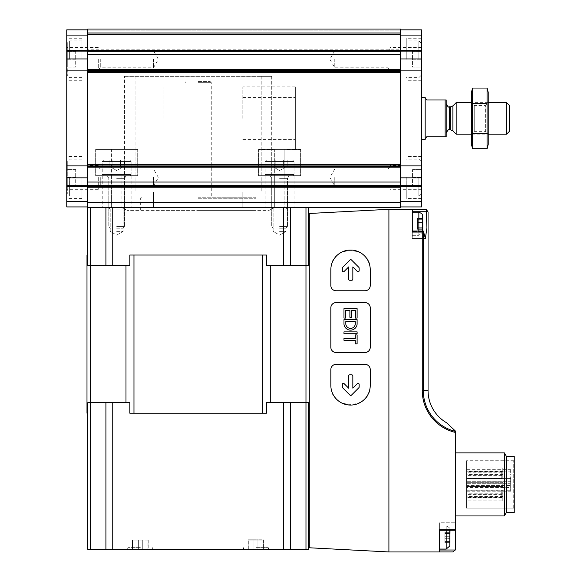 <?xml version="1.0" encoding="UTF-8"?>
<svg xmlns="http://www.w3.org/2000/svg" width="581" height="581" viewBox="0 0 581 581"><rect width="100%" height="100%" fill="white"/><g stroke="black" fill="none" stroke-linecap="round" stroke-linejoin="round"><path stroke-width="0.44" stroke-dasharray="2.9 2.18" d="M295.359 149.68L284.85 149.397L300.617 149.397L295.359 149.68L295.359 86.859L295.359 149.397L258.574 149.397L274.341 149.397L260.716 149.898L258.719 149.397M284.85 175.673L258.574 175.673L300.617 175.673L258.574 175.673L284.85 175.673L284.85 207.729L274.341 207.729L294.044 207.729L265.147 207.729L294.044 207.729L284.85 207.729L284.85 149.397L274.341 149.397L300.617 149.397L274.341 149.397L284.85 149.397L284.85 175.673M292.802 149.397L266.388 149.397M124.566 191.962L271.712 191.962L271.712 207.729L124.566 207.729L287.479 207.729L271.712 207.729L287.479 207.729L271.712 207.729L271.712 191.962L124.566 191.962L242.807 191.962L124.566 191.962L124.566 207.729L108.8 207.729L124.566 207.729L108.8 207.729L124.566 207.729L124.566 76.351L124.566 191.962M87.775 29.842L87.775 50.576L87.775 29.842L66.757 29.842L66.757 165.89L87.775 165.89L87.775 201.687L87.775 185.484L400.469 185.484L400.469 29.05L400.469 35.092L400.469 29.05L87.775 29.05L87.775 29.842L87.775 29.05L400.469 29.05L87.775 29.05L87.775 34.308L87.775 33.255L400.469 33.255L400.469 34.308L400.469 32.202L400.469 33.255L87.775 33.255L400.469 33.255L87.775 33.255L87.775 34.831L400.469 34.831L400.469 34.308L400.469 34.831L87.775 34.831L87.775 34.308L400.469 34.308M87.775 165.89L87.775 34.308M87.775 166.522L87.775 182.042L87.775 166.522L400.469 166.522M87.775 182.042L87.775 187.728L87.775 182.042L400.469 182.042L400.469 167.154L400.469 182.042M87.775 49.196L87.775 69.626L87.775 49.051L400.469 49.051L400.469 54.737L400.469 49.051L400.469 51.331L400.469 49.196L87.775 49.196M87.775 69.626L87.775 70.257L87.775 69.626L400.469 69.626L400.469 70.257L400.469 54.737L400.469 69.626M66.757 165.89L66.757 206.938L87.775 206.938L87.775 201.687L87.775 206.938M66.757 177.51L66.757 198.535L66.757 177.51M66.757 59.269L66.757 38.244L66.757 59.269M87.775 72.327L87.775 165.236L87.775 72.327L400.469 72.327L400.469 70.257L400.469 165.236L400.469 72.327M87.775 51.295L87.775 50.576L87.775 51.295L400.469 51.295M400.469 29.842L421.486 29.842L421.486 206.938L400.469 206.938L400.469 186.203L400.469 206.938M421.486 118.393L421.486 97.368L421.486 118.393M421.486 59.269L421.486 38.244L421.486 59.269M421.486 177.51L421.486 198.535L421.486 177.51M309.288 255.03L309.288 413.207L309.288 255.03L308.496 255.03L308.496 265.539L305.976 265.539L305.976 549.321L308.496 549.321L308.496 402.698L308.496 413.207L308.496 402.698L266.447 402.698L270.288 402.698L266.447 402.698L266.447 413.207L129.832 413.207L129.832 402.698L87.775 402.698L90.302 402.698L87.775 402.698L87.775 413.207L86.99 413.207L86.99 255.03L87.775 255.03L87.775 265.539L87.775 207.729L400.469 207.729L400.469 185.484M400.469 186.203L400.469 185.673L400.469 186.203L421.486 186.203M111.429 207.729L131.132 207.729L102.227 207.729L111.429 207.729L111.429 175.673L131.132 175.673L102.227 175.673L137.704 175.673L95.662 175.673L137.704 175.673L95.662 175.673L111.429 175.673L111.429 207.729M274.341 207.729L121.937 207.729L274.341 207.729L274.341 175.673L274.341 207.729L274.341 175.673L274.341 207.729L269.083 210.358L127.195 210.358L269.083 210.358M308.496 255.03L308.496 207.729L283.528 207.729L305.976 207.729L305.976 265.539L270.288 265.539L308.496 265.539L266.447 265.539L270.288 265.539L266.447 265.539L266.447 255.03L129.832 255.03L266.447 255.03L129.832 255.03L129.832 265.539L87.775 265.539L90.302 265.539L90.302 207.729L283.528 207.729L87.775 207.729L87.775 185.484M400.469 30.103L400.469 32.202L400.469 30.103L87.775 30.103L87.775 33.255L87.775 30.103L400.469 30.103M389.953 177.51L389.953 189.333L389.953 177.51M387.963 177.51L387.963 186.029L387.963 177.51M334.772 177.51L334.772 186.029L334.772 177.51M153.471 59.269L153.471 67.788L153.471 59.269M100.281 59.269L100.281 67.788L100.281 59.269M98.291 59.269L98.291 71.093L98.291 59.269M389.953 59.269L389.953 71.093L389.953 59.269M387.963 59.269L387.963 67.788L387.963 59.269M334.772 59.269L334.772 67.788L334.772 59.269M153.471 177.51L153.471 186.029L153.471 177.51M100.281 177.51L100.281 186.029L100.281 177.51M98.291 177.51L98.291 189.333L98.291 177.51M406.25 177.51L406.25 198.535L406.25 177.51M420.964 177.51L420.964 193.8L420.964 161.22L420.964 185.397L420.964 169.63L420.964 177.51L412.554 177.51L412.554 185.397L420.964 185.397L412.554 185.397L412.554 177.51L420.964 177.51M406.25 59.269L406.25 38.244L406.25 59.269M420.964 59.269L420.964 75.559L420.964 42.979L420.964 67.149L420.964 51.382L420.964 59.269L412.554 59.269L412.554 67.149L420.964 67.149L412.554 67.149L412.554 59.269L420.964 59.269M67.28 59.269L67.28 75.559L67.28 42.979L67.28 67.149L67.28 59.269L75.69 59.269L75.69 67.149L67.28 67.149L75.69 67.149L75.69 59.269L67.28 59.269M81.994 59.269L81.994 38.244L81.994 59.269M67.28 177.51L67.28 193.8L67.28 161.22L67.28 185.397L67.28 177.51L75.69 177.51L75.69 185.397L67.28 185.397L75.69 185.397L75.69 177.51L67.28 177.51M81.994 177.51L81.994 198.535L81.994 177.51M412.554 51.382L420.964 51.382L412.554 51.382L412.554 59.269L412.554 51.382M412.554 169.63L420.964 169.63L412.554 169.63L412.554 177.51L412.554 169.63M75.69 51.382L67.28 51.382L75.69 51.382L75.69 59.269L75.69 51.382M75.69 169.63L67.28 169.63L75.69 169.63L75.69 177.51L75.69 169.63M271.712 76.351L271.712 191.962L271.712 76.351L261.203 76.351L271.712 76.351M124.566 76.351L261.203 76.351L124.566 76.351M111.429 149.397L137.704 149.397L95.662 149.397L137.704 149.397L95.662 149.397L111.429 149.397L111.429 175.673L111.429 149.397M274.341 149.397L258.574 149.397L274.341 149.397L274.341 175.673L274.341 149.397M295.359 118.393L295.359 97.368L295.359 118.393M163.98 118.393L163.98 86.859L163.98 118.393M103.803 159.906L129.556 159.906L103.803 159.906L102.227 161.482L102.227 174.54L131.132 174.54L102.227 174.54L131.132 174.54L102.227 174.54L103.36 175.673L130.006 175.673L103.36 175.673L130.006 175.673L103.36 175.673L102.227 174.54L102.227 161.482L131.132 161.482L102.227 161.482L131.132 161.482L102.227 161.482L103.803 159.906L129.556 159.906L103.803 159.906M120.478 159.906L112.888 159.906L124.269 159.906L120.478 159.906L120.478 166.74L124.269 166.74L124.269 159.906L124.269 166.74L120.478 166.74L120.478 159.906L120.478 166.74L116.679 166.74L123.252 166.74L112.888 166.74L112.888 159.906L109.097 159.906L112.888 159.906L112.888 166.74L116.679 166.74L109.097 166.74L109.097 159.906L109.097 166.74L124.269 166.74L120.478 166.74L120.478 159.906M116.679 175.673L126.142 175.673L116.679 175.673M116.679 178.352L124.566 178.352L116.679 178.352M116.679 226.612L124.566 226.612L116.679 226.612M116.679 228.224L122.954 228.224L116.679 228.224M116.679 170.531L123.252 166.74L122.373 166.74L123.252 166.74L116.679 170.531L110.114 166.74L110.993 166.74L109.097 166.74L112.888 166.74L112.888 159.906L112.888 166.74L120.478 166.74L110.114 166.74L116.679 170.531M266.723 159.906L292.468 159.906L266.723 159.906L265.147 161.482L265.147 174.54L294.044 174.54L265.147 174.54L294.044 174.54L265.147 174.54L266.272 175.673L292.918 175.673L266.272 175.673L292.918 175.673L266.272 175.673L265.147 174.54L265.147 161.482L294.044 161.482L265.147 161.482L294.044 161.482L265.147 161.482L266.723 159.906L292.468 159.906L266.723 159.906M283.39 159.906L275.801 159.906L287.181 159.906L283.39 159.906L283.39 166.74L287.181 166.74L287.181 159.906L287.181 166.74L283.39 166.74L283.39 159.906L283.39 166.74L279.592 166.74L286.164 166.74L275.801 166.74L275.801 159.906L272.01 159.906L275.801 159.906L275.801 166.74L279.592 166.74L272.01 166.74L272.01 159.906L272.01 166.74L287.181 166.74L283.39 166.74L283.39 159.906M279.592 175.673L289.055 175.673L279.592 175.673M279.592 178.352L287.479 178.352L279.592 178.352M279.592 226.612L287.479 226.612L279.592 226.612M279.592 228.224L285.867 228.224L279.592 228.224M279.592 170.531L286.164 166.74L285.286 166.74L286.164 166.74L279.592 170.531L273.026 166.74L273.905 166.74L272.01 166.74L275.801 166.74L275.801 159.906L275.801 166.74L283.39 166.74L273.026 166.74L279.592 170.531M120.572 159.906L124.167 159.906L120.572 159.906M120.274 159.906L113.084 159.906L120.274 159.906M112.794 159.906L109.192 159.906L112.794 159.906M116.679 166.74L122.373 166.74L116.679 166.74M283.484 159.906L287.079 159.906L283.484 159.906M283.194 159.906L275.997 159.906L283.194 159.906M275.706 159.906L272.111 159.906L275.706 159.906M279.592 166.74L285.286 166.74L279.592 166.74M423.324 231.013L412.292 231.013L412.292 232.066L422.264 232.066L423.295 231.027L423.484 231.507L412.292 231.507L423.484 231.507L425.379 238.464L426.919 227.803L426.301 211.252L412.292 211.252L412.292 209.305L412.292 238.471L412.292 209.305L388.907 209.305L309.288 213.481L309.288 547.774L388.907 551.95L452.759 551.95M364.991 364.338L336.087 364.338C332.906 364.657 331.155 366.408 330.836 369.589L330.836 385.356C329.885 410.673 371.201 410.673 370.25 385.356L370.25 369.589C369.93 366.408 368.18 364.657 364.991 364.338M370.25 307.843C369.93 304.655 368.18 302.904 364.991 302.585L336.087 302.585C332.906 302.904 331.155 304.655 330.836 307.843L330.836 347.256C331.155 350.445 332.906 352.195 336.087 352.514L364.991 352.514C368.18 352.195 369.93 350.445 370.25 347.256L370.25 307.843M370.25 285.511L370.25 269.744C371.201 244.427 329.885 244.427 330.836 269.744L330.836 285.511C331.155 288.692 332.906 290.442 336.087 290.761L364.991 290.761C368.18 290.442 369.93 288.692 370.25 285.511M388.907 209.305L388.907 551.95M412.292 209.305L425.43 209.305M439.621 551.95L439.621 522.784L439.621 551.95L439.621 529.189L439.621 530.242L455.388 530.242L455.388 432.424A42.95 42.95 0 0 1 422.264 390.614L422.264 232.066M455.388 515.95L455.388 452.889L455.388 515.95L455.388 452.889L455.388 515.95L504.388 515.95L504.388 452.889L504.388 515.95L504.388 452.889L455.388 452.889M455.388 431.029L455.388 432.424M455.388 530.242L455.388 549.321M423.484 231.507L423.295 390.614L422.264 390.614M426.301 209.458L426.301 211.252M428.059 211.934L428.059 390.614L423.295 390.614A41.912 41.912 0 0 0 455.388 431.356M513.72 508.121L513.72 460.718L513.72 508.121L466.528 508.121L466.528 460.718L466.528 508.121L466.528 460.718L466.528 508.121L513.72 508.121L514.243 508.644L514.243 460.196L514.243 508.644L514.243 460.196L514.243 508.644L513.72 508.121L513.72 460.718L513.72 508.121M510.67 481.264L466.528 481.264L510.67 481.264L510.67 487.575L466.528 487.575L510.67 487.575L510.67 481.264M466.528 478.882L466.528 471.002L466.528 478.882L466.528 471.002L466.528 478.882L501.737 478.882L501.737 471.002L501.737 478.882L501.737 471.002L501.737 478.882L466.528 478.882M466.528 497.837L466.528 489.957L466.528 497.837L466.528 489.957L466.528 497.837L501.737 497.837L501.737 489.957L501.737 497.837L501.737 489.957L501.737 497.837L466.528 497.837M466.528 471.852L466.528 474.009L466.528 471.852L510.67 471.852L510.67 469.702L510.67 474.009L510.67 471.852L466.528 471.852M466.528 478.432L466.528 483.305L466.528 478.432L510.67 478.432L510.67 491.199L510.67 478.432L466.528 478.432M466.528 485.534L466.528 490.734L466.528 485.534L510.67 485.534L466.528 485.534M466.528 490.734L466.528 491.199L466.528 490.734L510.67 490.734L466.528 490.734M129.832 265.539L125.983 265.539L129.832 265.539M305.976 549.321L87.775 549.321L87.775 413.207M87.775 255.03L87.775 265.539L125.983 265.539L90.302 265.539L90.302 549.321M309.288 413.207L308.496 413.207M129.832 413.207L266.447 413.207L129.832 413.207M305.976 207.729L308.496 207.729M255.945 549.321L243.069 549.321L255.945 549.321M140.333 549.321L127.457 549.321L140.333 549.321M198.136 210.358L255.945 210.358L198.136 210.358M198.136 81.601L210.228 81.601L198.136 81.601M198.136 82.655L211.273 82.655L198.136 82.655M198.136 197.22L254.892 197.22L198.136 197.22M198.136 198.274L255.945 198.274L198.136 198.274M279.592 209.153L286.055 209.153L279.592 209.153M279.592 231.376L286.055 231.376L279.592 231.376M116.679 209.153L123.143 209.153L116.679 209.153M116.679 231.376L123.143 231.376L116.679 231.376M255.945 548.98L268.299 548.98L255.945 548.98M253.977 548.98L263.578 548.98L253.977 548.98L253.977 539.785L248.312 539.785L248.065 548.98L248.065 539.785L253.977 539.785L253.977 548.98L253.977 539.785L257.92 539.785L257.92 548.98L263.832 548.98L257.92 548.98L257.92 539.785L263.578 539.785L263.578 548.98L263.832 539.785L257.92 539.785L257.92 548.98L257.92 539.785L253.977 539.785L253.977 548.98L253.977 540.127L248.312 540.127L248.312 548.98L248.065 540.127L253.977 540.127L253.977 548.98L253.977 540.127L257.92 540.127L257.92 548.98L257.92 540.127L263.578 540.127L263.578 548.98L263.832 540.127L257.92 540.127L257.92 548.98L257.92 540.127L253.977 540.127L253.977 548.98M255.945 547.643L268.299 547.643L255.945 547.643M140.333 548.98L127.98 548.98L140.333 548.98M138.358 548.98L147.966 548.98L138.358 548.98L138.358 540.127L132.7 540.127L132.446 548.98L132.446 540.127L138.358 540.127L138.358 548.98L138.358 540.127L142.301 540.127L142.301 548.98L148.213 548.98L142.301 548.98L142.301 540.127L147.966 540.127L147.966 548.98L148.213 540.127L142.301 540.127L142.301 548.98L142.301 540.127L138.358 540.127L138.358 548.98L138.358 540.127L132.7 540.127L132.7 548.98L132.446 540.127L138.358 540.127L138.358 548.98L138.358 540.127L142.301 540.127L142.301 548.98L142.301 540.127L147.966 540.127L147.966 548.98L148.213 540.127L142.301 540.127L142.301 548.98L142.301 540.127L138.358 540.127L138.358 548.98M140.333 547.643L127.98 547.643L140.333 547.643M466.528 500.837L466.528 496.632L466.528 500.837L502.79 500.837L502.79 496.632L502.79 500.837M466.528 494.395L466.528 490.19L466.528 494.395L502.79 494.395L502.79 490.19L502.79 494.395M466.528 486.522L466.528 482.317L466.528 486.522L466.528 482.317L466.528 486.522L502.79 486.522L502.79 482.317L502.79 486.522L502.79 482.317L502.79 486.522L466.528 486.522M466.528 497.43L466.528 493.225L466.528 497.43L502.79 497.43L502.79 493.225L502.79 497.43M466.528 475.614L466.528 471.409L466.528 475.614L502.79 475.614L502.79 471.409L502.79 475.614M466.528 472.208L466.528 468.003L466.528 472.208L502.79 472.208L502.79 468.003L502.79 472.208M466.528 478.65L466.528 474.445L466.528 478.65L502.79 478.65L502.79 474.445L502.79 478.65M506.363 512.536L506.363 456.303L514.243 456.303L514.243 512.536L514.243 456.303L514.243 512.536L506.363 512.536L506.363 456.303L506.363 512.536L504.388 515.95M510.67 474.009L466.528 474.009L510.67 474.009L510.67 478.432L510.67 474.009M412.292 235.32L412.292 212.196L412.292 235.32L418.857 235.32L412.292 235.32M439.621 522.784L439.621 529.749L439.621 522.784L455.388 522.784L439.621 522.784M455.388 529.189L439.621 529.189L439.621 530.242L439.621 525.936L439.621 549.06L439.621 525.936L439.621 549.06L446.186 549.06L446.186 525.936L446.186 549.06L449.81 545.987L449.81 529.008L449.81 545.987M422.801 218.216L422.801 229.299L422.801 218.216L422.801 219.814L422.801 218.216L417.543 218.216L417.543 224.963L417.543 218.216L422.801 218.216M422.801 228.914L422.801 228.231L422.801 229.299L422.801 228.231L422.801 228.914L417.543 228.914L417.543 229.299L417.543 224.963L417.543 229.299L417.543 228.231L417.543 228.914L422.801 228.914M422.677 231.013L422.489 232.247L418.857 235.32L418.857 231.013M450.13 532.349L450.13 533.554L450.13 531.956L450.13 532.349L444.872 532.349L444.872 533.024L444.872 531.956L444.872 533.554L444.872 531.956L444.872 532.349L450.13 532.349M450.13 533.554L450.13 543.039L450.13 533.554L444.872 533.554L444.872 538.703L444.872 531.956L444.872 543.039L444.872 533.554L450.13 533.554M450.13 542.654L450.13 541.441L450.13 543.039L450.13 541.971L450.13 542.654L444.872 542.654L444.872 543.039L444.872 541.441L444.872 543.039L444.872 541.971L444.872 542.654L450.13 542.654M422.801 230.061L422.801 217.454L422.489 232.247L418.857 235.32L418.857 212.196L418.857 235.32L418.857 212.196L412.292 212.196M422.801 219.814L422.801 222.552L422.801 219.814L417.543 219.814L417.543 224.963L417.543 219.814L422.801 219.814M450.13 538.703L450.13 541.441L450.13 538.703L444.872 538.703L444.872 541.441L444.872 538.703L450.13 538.703M417.543 224.963L417.543 227.701L417.543 224.963L422.801 224.963L417.543 224.963M358.84 267.333L351.483 259.976A1.053 1.053 0 0 0 349.994 259.976L342.637 267.333A1.053 1.053 0 0 0 342.332 268.073L342.332 270.702A1.053 1.053 0 0 0 344.126 271.45L348.636 266.94L348.636 279.2A1.053 1.053 0 0 0 349.689 280.253L351.795 280.253A1.053 1.053 0 0 0 352.841 279.2L352.841 266.94L357.359 271.45A1.053 1.053 0 0 0 359.152 270.702L359.152 268.073A1.053 1.053 0 0 0 358.84 267.333M351.795 374.847L349.689 374.847A1.053 1.053 0 0 0 348.636 375.9L348.636 388.159L344.126 383.649A1.053 1.053 0 0 0 342.332 384.397L342.332 387.026A1.053 1.053 0 0 0 342.637 387.767L349.994 395.124A1.053 1.053 0 0 0 351.483 395.124L358.84 387.767A1.053 1.053 0 0 0 359.152 387.026L359.152 384.397A1.053 1.053 0 0 0 357.359 383.649L352.841 388.159L352.841 375.9A1.053 1.053 0 0 0 351.795 374.847M357.112 331.882L343.974 331.882L343.974 333.726L357.112 333.726L357.112 331.882M357.112 334.91L355.274 334.91L355.274 338.454L343.974 338.454L343.974 340.292L355.274 340.292L355.274 343.843L357.112 343.843L357.112 334.91M357.112 318.09L357.112 308.627L343.974 308.627L343.974 318.09L345.68 318.09L345.68 310.341L349.885 310.341L349.885 317.299L351.592 317.299L351.592 310.341L355.405 310.341L355.405 318.09L357.112 318.09M357.112 324.133L357.112 319.666L343.974 319.666L343.974 324.133A6.594 6.594 0 0 0 357.112 324.133M355.274 321.504L345.811 321.504L345.811 324.133A4.757 4.757 0 0 0 355.274 324.133L355.274 321.504M445.133 136.782L445.133 99.997L446.186 99.997L446.186 136.782L426.744 136.782L425.532 138.888M446.186 118.393L446.186 103.672L446.186 118.393M425.169 97.368L425.169 139.411M445.133 99.997L426.744 99.997L425.532 97.891M242.807 118.393L242.807 86.859L242.807 118.393M509.254 105.248L509.254 131.531M506.625 102.626L506.625 134.153M456.172 102.626L456.172 134.153M488.229 92.379L488.229 144.4M488.229 134.153L488.229 102.626L488.229 134.153L471.416 134.153L471.416 102.626L471.416 134.153L474.256 131.313L474.256 105.466L474.256 131.313L485.382 131.313L485.382 105.466L485.382 131.313L488.229 134.153M487.067 148.729L487.067 88.051M487.067 133.557L472.571 133.557L471.895 145.7M487.067 103.222L472.571 103.222L472.571 133.557M472.571 88.051L472.571 103.222M471.416 92.379L471.416 144.4M66.757 35.092L87.775 35.092M66.757 50.576L87.775 50.576M66.757 201.687L87.775 201.687M66.757 186.203L87.775 186.203M421.486 201.687L400.469 201.687M421.486 35.092L400.469 35.092M421.486 50.576L400.469 50.576M87.775 50.278L400.469 50.278M87.775 202.471L400.469 202.471M87.775 186.501L400.469 186.501M87.775 187.583L400.469 187.583L87.775 187.583M87.775 167.154L400.469 167.154M87.775 165.098L400.469 165.098M87.775 164.452L400.469 164.452M87.775 71.681L400.469 71.681M87.775 70.257L400.469 70.257M87.775 54.737L400.469 54.737M87.775 32.202L400.469 32.202L87.775 32.202M421.486 185.673L400.469 185.673M421.486 177.844L400.469 177.844M421.486 165.89L400.469 165.89M421.486 70.889L400.469 70.889M421.486 58.935L400.469 58.935M421.486 51.106L400.469 51.106M66.757 185.673L87.775 185.673M66.757 177.844L87.775 177.844M66.757 70.889L87.775 70.889M66.757 58.935L87.775 58.935M66.757 51.106L87.775 51.106M418.857 177.51L418.857 195.906L418.857 177.51M418.857 59.269L418.857 40.873L418.857 59.269M69.386 59.269L69.386 40.873L69.386 59.269M69.386 177.51L69.386 195.906L69.386 177.51M121.937 175.673L121.937 207.729L121.937 175.673M153.471 191.962L153.471 207.729L153.471 191.962M242.807 191.962L242.807 207.729L242.807 191.962M135.075 76.351L135.075 191.962L135.075 76.351M261.203 76.351L261.203 191.962L261.203 76.351M125.983 265.539L125.983 402.698M133.971 255.03L133.971 413.207M262.3 255.03L262.3 413.207M270.288 265.539L270.288 402.698M112.75 265.539L112.75 207.729M283.528 265.539L283.528 207.729M105.916 265.539L105.916 207.729M290.355 265.539L290.355 207.729M283.528 402.698L283.528 549.321M112.75 402.698L112.75 549.321M105.916 402.698L105.916 549.321M290.355 402.698L290.355 549.321M510.67 483.305L466.528 483.305L510.67 483.305M439.621 529.749L455.388 529.749L439.621 529.749M439.621 550.004L455.293 550.004M422.801 217.454L422.489 231.013M449.81 530.242L449.81 529.008C450.529 528.55 449.324 527.526 446.186 525.936L446.186 549.06M446.186 530.242L446.186 525.936L439.621 525.936L446.186 525.936C449.324 527.526 450.529 528.55 449.81 529.008L450.006 530.242M417.543 218.609L422.801 218.609L417.543 218.609M417.543 222.552L422.801 222.552L417.543 222.552M417.543 227.701L422.801 227.701L417.543 227.701M444.872 536.292L450.13 536.292L444.872 536.292M444.872 541.441L450.13 541.441L444.872 541.441M452.889 105.902L452.889 130.878M450.66 106.831L450.66 129.948M449.338 106.831L449.338 129.948M300.617 149.397L300.617 175.673L300.617 149.397M258.574 149.397L258.574 175.673L258.574 149.397M87.775 185.448L400.469 185.448M87.775 187.728L400.469 187.728L87.775 187.728M87.775 49.051L400.469 49.051L87.775 49.051M87.775 51.331L400.469 51.331M421.486 165.687L389.953 165.687M421.486 189.333L389.953 189.333M389.953 167.001L387.963 168.991L334.772 168.991L329.855 177.51L334.772 186.029L387.963 186.029L389.953 188.019M98.291 69.778L100.281 67.788L153.471 67.788L158.388 59.269L153.471 50.75L100.281 50.75L98.291 48.76M98.291 47.446L66.757 47.446M98.291 71.093L66.757 71.093M421.486 47.446L389.953 47.446M421.486 71.093L389.953 71.093M389.953 48.76L387.963 50.75L334.772 50.75L329.855 59.269L334.772 67.788L387.963 67.788L389.953 69.778M98.291 188.019L100.281 186.029L153.471 186.029L158.388 177.51L153.471 168.991L100.281 168.991L98.291 167.001M98.291 165.687L66.757 165.687M98.291 189.333L66.757 189.333M421.486 156.492L406.25 156.492M421.486 198.535L406.25 198.535M420.964 161.22L418.857 159.121L406.25 159.121M420.964 193.8L418.857 195.906L406.25 195.906M421.486 38.244L406.25 38.244M421.486 80.287L406.25 80.287M420.964 42.979L418.857 40.873L406.25 40.873M420.964 75.559L418.857 77.658L406.25 77.658M81.994 77.658L69.386 77.658L67.28 75.559M81.994 40.873L69.386 40.873L67.28 42.979M81.994 38.244L66.757 38.244M81.994 80.287L66.757 80.287M81.994 195.906L69.386 195.906L67.28 193.8M81.994 159.121L69.386 159.121L67.28 161.22M81.994 156.492L66.757 156.492M81.994 198.535L66.757 198.535M131.132 175.673L131.132 207.729L131.132 175.673M102.227 175.673L102.227 207.729L102.227 175.673M294.044 175.673L294.044 207.729L294.044 175.673M265.147 175.673L265.147 207.729L265.147 175.673M137.704 149.397L137.704 175.673L137.704 149.397M95.662 149.397L95.662 175.673L95.662 149.397M295.359 86.859L242.807 86.859M260.716 149.92L242.807 149.92M242.807 97.368L295.359 97.368M242.807 139.411L295.359 139.411M124.566 178.352L126.142 175.673L124.566 178.352L124.566 226.612L122.954 228.224L124.566 226.612L124.566 178.352M108.8 178.352L107.224 175.673L108.8 178.352L108.8 226.612L110.412 228.224L108.8 226.612L108.8 178.352M130.006 175.673L131.132 174.54L131.132 161.482L131.132 174.54L130.006 175.673M129.556 159.906L131.132 161.482L129.556 159.906M287.479 178.352L289.055 175.673L287.479 178.352L287.479 226.612L285.867 228.224L287.479 226.612L287.479 178.352M271.712 178.352L270.136 175.673L271.712 178.352L271.712 226.612L273.324 228.224L271.712 226.612L271.712 178.352M292.918 175.673L294.044 174.54L294.044 161.482L294.044 174.54L292.918 175.673M292.468 159.906L294.044 161.482L292.468 159.906M513.72 460.718L466.528 460.718L513.72 460.718L514.243 460.196L513.72 460.718M127.195 210.358L121.937 207.729M186.051 81.601L184.998 82.655L184.998 197.22M210.228 81.601L211.273 82.655L211.273 197.22M141.379 197.22L140.333 198.274L140.333 210.358M254.892 197.22L255.945 198.274L255.945 210.358M286.055 209.153L287.479 207.729L286.055 209.153L286.055 231.376L279.592 235.109L273.135 231.376L273.135 209.153L271.712 207.729L273.135 209.153L273.135 231.376L279.592 235.109L286.055 231.376L286.055 209.153M123.143 209.153L124.566 207.729L123.143 209.153L123.143 231.376L116.679 235.109L110.223 231.376L110.223 209.153L108.8 207.729L110.223 209.153L110.223 231.376L116.679 235.109L123.143 231.376L123.143 209.153M243.599 547.643L243.599 548.98L243.599 547.643L243.069 549.321L243.599 547.643M268.299 547.643L268.299 548.98L268.299 547.643L268.821 549.321L268.299 547.643M127.98 547.643L127.98 548.98L127.98 547.643L127.457 549.321L127.98 547.643M152.68 547.643L152.68 548.98L152.68 547.643L153.202 549.321L152.68 547.643M132.446 540.127L132.446 548.98L132.446 540.127M148.213 540.127L148.213 548.98L148.213 540.127M506.363 456.303L504.388 452.889M510.67 469.702L466.528 469.702M510.67 491.199L466.528 491.199M502.79 482.317L466.528 482.317L502.79 482.317M502.79 474.445L466.528 474.445M502.79 468.003L466.528 468.003M502.79 471.409L466.528 471.409M502.79 493.225L466.528 493.225M502.79 496.632L466.528 496.632M502.79 490.19L466.528 490.19M501.737 489.957L466.528 489.957L501.737 489.957M501.737 471.002L466.528 471.002L501.737 471.002M412.292 238.471L425.379 238.471L412.292 238.471M422.489 215.268C422.99 214.454 421.777 213.43 418.857 212.196M417.543 219.284L422.801 219.284L417.543 219.284M417.543 229.299L422.801 229.299L417.543 229.299M417.543 228.231L422.801 228.231L417.543 228.231M444.872 533.024L450.13 533.024L444.872 533.024M444.872 531.956L450.13 531.956L444.872 531.956M444.872 543.039L450.13 543.039L444.872 543.039M444.872 541.971L450.13 541.971L444.872 541.971M488.229 102.626L471.416 102.626L474.256 105.466L485.382 105.466L488.229 102.626"/><path stroke-width="0.87" d="M87.775 206.938L66.757 206.938L66.757 70.889L87.775 70.889L87.775 51.295L400.469 51.295L400.469 207.729L87.775 207.729L90.302 207.729L90.302 265.539L129.832 265.539L129.832 255.03L266.447 255.03L266.447 265.539L308.496 265.539L308.496 207.729M87.775 70.889L87.775 265.539L90.302 265.539L90.302 402.698L129.832 402.698L129.832 413.207L266.447 413.207L266.447 402.698L308.496 402.698L308.496 549.321L87.775 549.321L87.775 402.698L90.302 402.698L90.302 549.321M66.757 70.889L66.757 29.842L87.775 29.842M87.775 34.308L400.469 34.308L400.469 29.05L87.775 29.05L87.775 51.295M400.469 29.842L421.486 29.842L421.486 206.938L400.469 206.938M400.469 34.308L400.469 51.295M423.324 231.013L412.292 231.013L412.292 211.252L426.301 211.252L426.301 209.458L425.43 209.305L388.907 209.305L309.288 213.481L309.288 547.774L388.907 551.95L452.759 551.95L455.293 550.004L455.388 431.029L446.68 422.815L455.388 431.029M388.907 209.305L388.907 551.95M455.388 529.189L439.621 529.189L439.621 551.95M412.292 209.305L412.292 232.066L422.264 232.066L422.264 390.614L428.059 390.614L428.059 211.934L426.301 209.458L425.43 209.305M455.388 549.321L455.293 550.004L452.759 551.95M426.301 209.458L428.059 211.934M455.388 431.356A41.912 41.912 0 0 1 423.295 390.614L423.484 231.507L423.295 231.027L422.264 232.066M426.301 211.252L426.919 227.788L425.379 238.464L423.484 231.507M87.775 413.207L86.99 413.207L86.99 255.03L87.775 255.03M308.496 413.207L309.288 413.207M308.496 255.03L309.288 255.03M506.363 456.303L506.363 512.536L514.243 512.536L514.243 456.303L506.363 456.303L504.388 452.889L455.388 452.889M506.363 512.536L504.388 515.95L504.388 452.889M504.388 515.95L455.388 515.95M446.68 422.815A37.155 37.155 0 0 1 428.059 390.614A37.155 37.155 0 0 0 446.68 422.815M450.006 530.242L449.81 545.987L446.186 549.06L439.621 549.06L439.621 530.242L455.388 530.242M422.801 230.061L422.801 217.454L422.677 231.013M370.25 285.511L370.25 269.744A19.71 19.71 0 0 0 350.539 250.033A19.71 19.71 0 0 0 330.836 269.744L330.836 285.511A5.258 5.258 0 0 0 336.087 290.761L364.991 290.761A5.258 5.258 0 0 0 370.25 285.511M358.84 267.333L351.483 259.976A1.053 1.053 0 0 0 349.994 259.976L342.637 267.333A1.053 1.053 0 0 0 342.332 268.073L342.332 270.702A1.053 1.053 0 0 0 344.126 271.45L348.636 266.94L348.636 279.2A1.053 1.053 0 0 0 349.689 280.253L351.795 280.253A1.053 1.053 0 0 0 352.841 279.2L352.841 266.94L357.359 271.45A1.053 1.053 0 0 0 359.152 270.702L359.152 268.073A1.053 1.053 0 0 0 358.84 267.333M370.25 307.843A5.258 5.258 0 0 0 364.991 302.585L336.087 302.585A5.258 5.258 0 0 0 330.836 307.843L330.836 347.256A5.258 5.258 0 0 0 336.087 352.514L364.991 352.514A5.258 5.258 0 0 0 370.25 347.256L370.25 307.843M357.112 324.133L357.112 319.666L343.974 319.666L343.974 324.133A6.594 6.594 0 0 0 357.112 324.133M357.112 318.09L357.112 308.627L343.974 308.627L343.974 318.09L345.68 318.09L345.68 310.341L349.885 310.341L349.885 317.299L351.592 317.299L351.592 310.341L355.405 310.341L355.405 318.09L357.112 318.09M357.112 334.91L355.274 334.91L355.274 338.454L343.974 338.454L343.974 340.292L355.274 340.292L355.274 343.843L357.112 343.843L357.112 334.91M357.112 331.882L343.974 331.882L343.974 333.726L357.112 333.726L357.112 331.882M364.991 364.338L336.087 364.338A5.258 5.258 0 0 0 330.836 369.589L330.836 385.356A19.71 19.71 0 0 0 350.539 405.066A19.71 19.71 0 0 0 370.25 385.356L370.25 369.589A5.258 5.258 0 0 0 364.991 364.338M351.795 374.847L349.689 374.847A1.053 1.053 0 0 0 348.636 375.9L348.636 388.159L344.126 383.649A1.053 1.053 0 0 0 342.332 384.397L342.332 387.026A1.053 1.053 0 0 0 342.637 387.767L349.994 395.124A1.053 1.053 0 0 0 351.483 395.124L358.84 387.767A1.053 1.053 0 0 0 359.152 387.026L359.152 384.397A1.053 1.053 0 0 0 357.359 383.649L352.841 388.159L352.841 375.9A1.053 1.053 0 0 0 351.795 374.847M355.274 321.504L345.811 321.504L345.811 324.133A4.757 4.757 0 0 0 355.274 324.133L355.274 321.504M445.133 99.997L445.133 136.782L446.186 136.782L446.186 99.997L426.744 99.997L425.169 97.891M445.133 136.782L426.744 136.782L425.169 138.888M421.486 139.411L425.169 139.411L425.169 97.368L421.486 97.368M506.625 102.626L506.625 134.153L509.254 131.531L509.254 105.248L506.625 102.626L488.229 102.626M471.416 134.153L456.172 134.153L456.172 102.626L471.416 102.626M487.067 148.729L488.229 144.4L488.229 92.379L487.067 88.051L487.067 148.729L472.571 148.729L472.571 88.051L487.067 88.051M471.895 145.7L472.571 148.729L471.416 144.4L471.416 92.379L472.571 88.051M487.067 133.557L472.571 133.557M487.067 103.222L472.571 103.222M66.757 201.687L87.775 201.687M66.757 186.203L87.775 186.203M66.757 50.576L87.775 50.576M66.757 35.092L87.775 35.092M421.486 201.687L400.469 201.687M421.486 186.203L400.469 186.203M421.486 50.576L400.469 50.576M421.486 35.092L400.469 35.092M87.775 202.471L400.469 202.471M87.775 186.501L400.469 186.501M87.775 50.278L400.469 50.278M87.775 54.737L400.469 54.737M87.775 69.626L400.469 69.626M87.775 70.257L400.469 70.257M87.775 71.681L400.469 71.681M87.775 72.327L400.469 72.327M87.775 164.452L400.469 164.452M87.775 165.098L400.469 165.098M87.775 166.522L400.469 166.522M87.775 167.154L400.469 167.154M87.775 182.042L400.469 182.042M87.775 185.484L400.469 185.484M421.486 51.106L400.469 51.106M421.486 58.935L400.469 58.935M421.486 70.889L400.469 70.889M421.486 165.89L400.469 165.89M421.486 177.844L400.469 177.844M421.486 185.673L400.469 185.673M66.757 51.106L87.775 51.106M66.757 58.935L87.775 58.935M66.757 165.89L87.775 165.89M66.757 177.844L87.775 177.844M66.757 185.673L87.775 185.673M455.388 432.424A42.95 42.95 0 0 1 422.264 390.614M133.971 255.03L133.971 413.207M125.983 265.539L125.983 402.698M270.288 265.539L270.288 402.698M262.3 255.03L262.3 413.207M305.976 207.729L305.976 549.321M283.528 265.539L283.528 207.729M112.75 265.539L112.75 207.729M105.916 265.539L105.916 207.729M290.355 265.539L290.355 207.729M112.75 402.698L112.75 549.321M283.528 402.698L283.528 549.321M105.916 402.698L105.916 549.321M290.355 402.698L290.355 549.321M439.621 550.004L455.293 550.004M422.489 231.013L422.489 215.268C422.99 214.454 421.777 213.43 418.857 212.196L412.292 212.196M418.857 231.013L418.857 212.196M449.81 545.987L449.81 530.242M446.186 549.06L446.186 530.242M452.889 105.902L450.66 106.831L450.66 129.948L452.889 130.878L452.889 105.902L456.172 102.626M450.66 129.948L449.338 129.948L449.338 106.831C448.728 107.696 447.675 106.65 446.186 103.672M87.775 51.331L400.469 51.331M87.775 185.448L400.469 185.448M422.801 217.454L422.489 215.268M506.625 134.153L488.229 134.153M452.889 130.878L456.172 134.153M450.66 106.831L449.338 106.831M449.338 129.948C448.808 129.055 447.755 130.108 446.186 133.107"/></g></svg>

